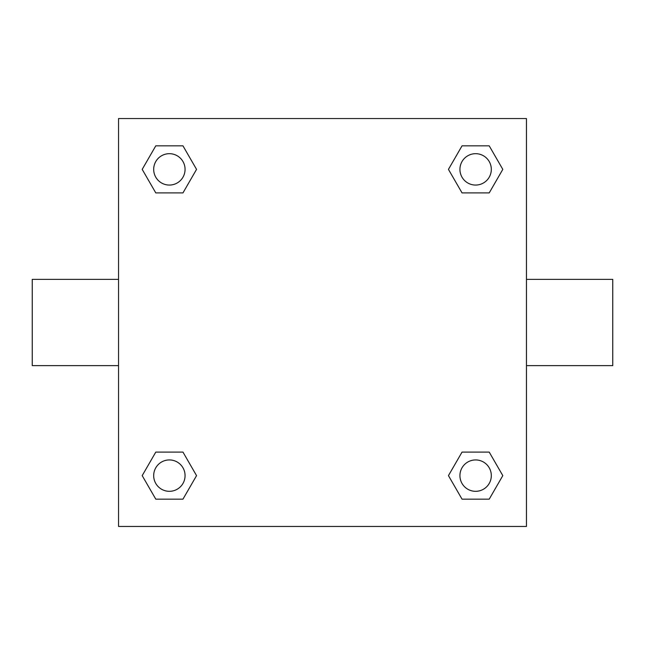 <?xml version="1.0" encoding="UTF-8"?>
<svg xmlns="http://www.w3.org/2000/svg" width="645" height="645" viewBox="0 0 645 645"><rect width="100%" height="100%" fill="white"/><g stroke="black" fill="none" stroke-linecap="round" stroke-linejoin="round"><path stroke-width="0.97" d="M182.962 192.903L155.784 192.903L142.198 169.377L155.784 145.843L182.962 145.843L196.548 169.377L182.962 192.903L155.784 192.903L175.303 192.903M175.303 452.097L182.962 452.097L196.548 475.623L182.962 499.157L155.784 499.157L142.198 475.623L155.784 452.097L182.962 452.097M469.697 192.903L462.038 192.903L448.452 169.377L462.038 145.843L489.216 145.843L502.802 169.377L489.216 192.903L462.038 192.903M462.038 452.097L489.216 452.097L502.802 475.623L489.216 499.157L462.038 499.157L448.452 475.623L462.038 452.097L489.216 452.097L469.697 452.097M526.457 365.642L612.75 365.642L612.75 279.358L526.457 279.358M118.543 279.358L32.25 279.358L32.25 365.642L118.543 365.642M118.543 118.543L526.457 118.543L526.457 526.457L118.543 526.457L118.543 118.543M489.216 499.157L462.038 499.157L489.216 499.157M491.313 475.623A15.69 15.69 0 0 0 467.778 462.038A15.69 15.69 0 0 0 467.778 489.216A15.69 15.69 0 0 0 491.313 475.623M182.962 499.157L155.784 499.157L182.962 499.157M185.067 475.623A15.69 15.69 0 0 0 161.532 462.038A15.69 15.69 0 0 0 161.532 489.216A15.69 15.69 0 0 0 185.067 475.623M462.038 145.843L489.216 145.843L462.038 145.843M491.313 169.377A15.69 15.69 0 0 0 467.778 155.784A15.69 15.69 0 0 0 467.778 182.962A15.69 15.69 0 0 0 491.313 169.377M155.784 145.843L182.962 145.843L155.784 145.843M185.067 169.377A15.69 15.69 0 0 0 161.532 155.784A15.69 15.69 0 0 0 161.532 182.962A15.69 15.69 0 0 0 185.067 169.377"/></g></svg>
